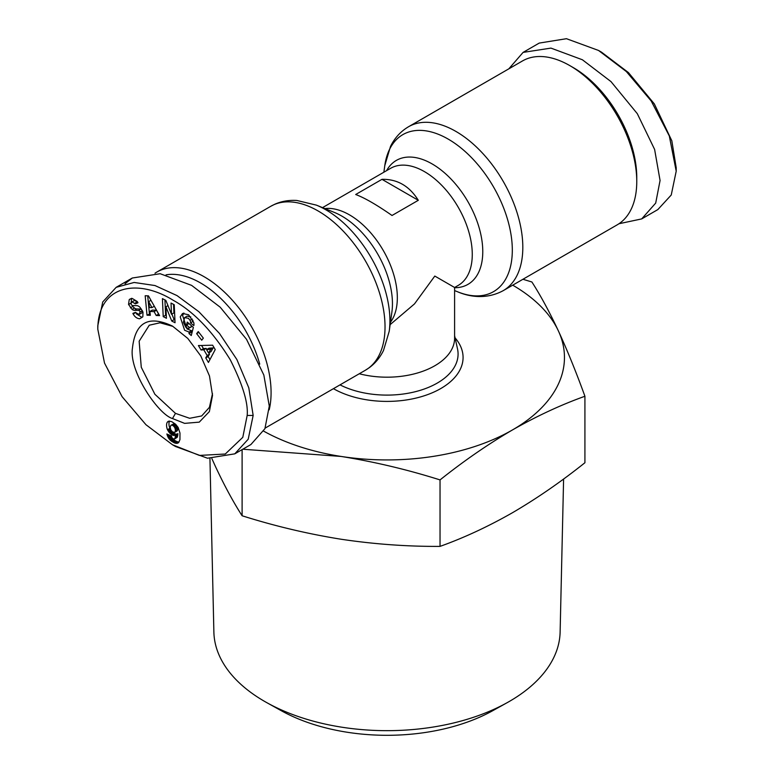 <?xml version="1.0" encoding="UTF-8"?>
<svg xmlns="http://www.w3.org/2000/svg" width="774" height="774" viewBox="0 0 774 774"><rect width="100%" height="100%" fill="white"/><g stroke="black" fill="none" stroke-linecap="round" stroke-linejoin="round"><path stroke-width="1.16" d="M247.177 415.435L242.794 437.329L225.282 454.019L199.402 455.422L172.496 444.76L145.967 424.723L122.089 396.665L104.519 363.093L97.795 329.182C97.95 284.813 137.888 278.234 173.299 300.331C193.761 311.651 212.753 331.475 230.275 359.784C242.697 384.465 248.328 403.012 247.177 415.435L253.156 415.435L248.212 439.216L234.774 453.845L207.509 458.218L175.485 446.492L172.496 444.76M618.987 223.734L641.685 218.916L657.823 209.599L671.242 195.009L676.205 171.189L676.205 167.735L671.822 140.781L654.311 103.88L628.43 72.582L601.524 52.177L598.534 50.455L566.452 38.7L539.226 43.083L523.089 52.4L508.808 68.857M676.205 171.189L669.307 135.953L651.195 100.978L626.36 71.556L598.534 50.455M172.486 326.086L187.811 338.451L200.805 355.972L209.483 375.99L212.521 395.437L209.357 411.613L199.257 422.14L184.628 423.368L172.486 418.541C158.264 414.467 128.59 370.94 132.47 348C135.315 322.207 148.656 314.892 172.486 326.086L172.486 326.086M212.492 393.666L209.415 407.337L201.666 415.957L189.649 418.289L175.475 413.364L154.887 394.266L141.274 367.263L139.146 341.237L149.276 325.215L160.015 322.787L172.689 326.318M183.854 313.006L182.616 315.521L186.998 328.882L191.468 330.682L189.079 332.065L184.609 330.256L180.226 316.905L182.558 313.46L188.624 314.776L193.8 322.739A7.295 4.209 60 0 1 193.839 325.583L190.501 322.864A2.961 1.703 -120 0 0 190.007 320.33L188.459 318.327L184.628 317.601L183.38 322.255L185.973 327.45L188.295 328.476L189.611 327.654L186.544 324.964L187.289 322.081L193.365 327.412L191.255 335.539L189.02 333.584L189.079 332.065M188.943 323.532L192 326.28L189.611 327.654M192 326.28L190.685 327.102M190.849 316.953L187.182 316.121L184.628 317.601M129.868 299.151L132.325 298.503L137.337 301.57L137.975 302.779L135.324 303.843L132.083 301.841L131.038 303.447A1.577 0.909 -120 0 0 131.038 303.485A1.577 0.909 -120 0 0 132.644 305.566L136.737 305.643A5.911 3.415 60 0 1 140.084 307.423L142.997 312.116L142.832 316.808L139.581 318.782C136.93 318.491 134.802 316.914 133.215 314.06L132.876 313.393L135.411 312.367L139.01 314.525L140.123 311.999A1.577 0.909 -120 0 0 138.594 310.413L134.405 310.335A5.911 3.415 60 0 1 132.073 309.426L128.542 304.414L129.219 299.673L130.042 299.035M131.019 298.638L129.219 299.673M131.609 298.3L131.048 303.331M136.282 313.789L141.971 317.398L139.581 318.782M209.938 458.498L213.876 632.019A173.144 99.962 0 0 0 266.895 702.705A173.144 99.962 0 0 0 507.105 702.705A173.144 99.962 0 0 0 509.427 701.389A173.144 99.962 0 0 0 560.124 632.019L563.598 479M266.895 702.705L281.223 710.677A152.488 88.033 0 0 0 492.777 710.677L507.105 702.705M322.535 207.625L390.667 168.287A67.599 39.029 -120 0 1 458.266 207.316A67.599 39.029 -120 0 1 458.266 285.383L454.599 287.493L454.599 338.161A67.599 39.029 180 0 1 434.804 365.754A67.599 39.029 180 0 1 359.271 373.755M454.154 287.231L434.804 276.066L414.496 303.901L390.144 324.625M155.013 273.203A94.641 54.644 60 0 1 156.841 272.061A94.641 54.644 60 0 1 204.162 276.753A94.641 54.644 60 0 1 269.197 409.794M617.159 224.866A94.641 54.644 -120 0 0 636.76 181.542A94.641 54.644 -120 0 0 569.848 65.626A94.641 54.644 -120 0 0 569.838 65.626A94.641 54.644 -120 0 0 522.518 60.933L408.575 126.723A94.641 54.644 -120 0 1 455.896 131.416A94.641 54.644 -120 0 1 517.719 214.814A94.641 54.644 -120 0 1 503.216 290.656L617.159 224.866M166.062 274.847A89.571 51.713 60 0 1 200.572 282.965A89.571 51.713 60 0 1 259.735 364.138M636.76 181.542L636.76 177.401A89.571 51.713 -120 0 0 573.428 67.696L569.838 65.626L573.428 67.696M169.206 421.095L167.271 422.217L169.022 421.104L171.789 421.695L175.611 424.239L178.155 427.461L179.974 433.063L179.945 439.593L178.813 442.351L177.072 443.328L174.779 443.038L171.141 440.967L168.442 437.987L166.845 433.991L171.441 435.985L172.031 437.9L173.869 439.226L175.04 438.21L175.514 435.017L173.811 435.481L171.789 434.785L169.351 432.695L167.484 429.715A9.511 5.495 60 0 1 166.565 425.265A9.511 5.495 60 0 1 167.271 422.217M169.525 421.095A9.511 5.495 -120 0 0 168.955 423.881A9.511 5.495 -120 0 0 169.874 428.332L170.415 429.386L168.026 430.76M522.934 279.269L531.893 281.988C540.649 295.6 549.492 311.932 558.412 330.962C567.323 350.361 576.166 372.12 584.921 396.259L584.921 462.736C560.995 481.815 536.846 498.475 512.485 512.717C488.113 526.601 463.965 537.824 440.038 546.386C407.337 546.589 374.355 544.199 341.073 539.236C307.791 533.905 274.799 526.088 242.107 515.765C233.351 502.152 224.508 485.82 215.588 466.79L211.892 458.643M242.107 515.765L242.107 449.617M440.038 546.386L440.038 479.909C407.337 469.595 374.355 461.768 341.073 456.437L243.636 449.288M584.921 396.259C560.995 404.821 536.846 416.044 512.485 429.928C488.113 444.17 463.965 460.83 440.038 479.909M512.717 285.171A177.459 102.449 180 0 1 558.412 330.962A177.459 102.449 180 0 1 512.485 429.928A177.459 102.449 180 0 1 341.073 456.437A177.459 102.449 180 0 1 263.702 431.157M381.979 179.336C397.265 179.007 409.369 185.992 418.308 200.302L392.021 215.482C376.735 204.829 364.631 197.844 355.692 194.506L381.979 179.336L418.308 200.302M125.02 283.748L132.315 278.011L160.15 273.715L191.613 285.374L220.203 307.21L246.538 339.322L263.837 375.032L269.284 406.118L264.911 428.709L250.911 444.528L234.774 453.845M641.685 218.916L655.694 203.088L660.067 180.506L654.611 149.421L637.321 113.701L610.986 81.599L582.387 59.762L550.933 48.104L523.089 52.4M97.795 329.182L97.795 325.738L102.739 301.966L116.177 287.328L134.144 282.462L154.984 285.548L177.014 295.591L198.87 311.719L219.468 333.439L236.863 359.513L248.802 387.842L253.156 415.435M147.021 315.192L145.183 295.745L148.444 295.852L159.589 315.608L156.222 315.502L154.113 311.612L149.875 311.467L150.34 315.308L147.021 315.192L150.166 313.838M201.724 340.212L196.644 333.642L198.26 331.562L203.339 338.132L201.724 340.212M188.295 328.476L189.572 327.712M174.247 304.724L175.04 322.729L171.751 321.026L165.926 306.765L166.439 318.278L163.217 316.614L162.414 298.619L165.849 300.389L171.518 314.292L171.025 303.06L174.247 304.724M198.415 345.552L212.627 345.194L215.23 349.577L208.438 362.435L205.758 357.917L207.161 355.498L203.785 349.8L201.056 350.003L198.415 345.552M147.708 295.832L149.411 313.818M154.113 311.612L156.503 310.229L152.265 310.093L149.875 311.467M156.503 310.229L158.612 314.118L156.222 315.502M198.879 332.356L196.644 333.642M191.468 330.682L191.41 332.201L189.02 333.584M191.41 332.201L191.991 332.704M188.933 323.59L186.544 324.964M190.501 322.864L192.89 321.51A2.961 1.703 -120 0 0 192.89 320.272M193.626 322.148L192.89 321.51L190.501 322.884M131.88 301.947L134.473 300.467L137.375 301.802L137.724 302.47L135.324 303.843M132.035 305.343L132.78 306.465L130.39 307.839M132.78 306.465L134.463 308.052A5.911 3.415 -120 0 0 136.795 308.952L140.984 309.029L138.594 310.413M141.555 309.242A1.577 0.909 -120 0 0 140.984 309.029M142.6 311.167L141.642 313.035L139.252 314.408M171.751 321.026L174.14 319.643L174.924 320.049M173.531 304.356L173.918 312.909L171.518 314.292M164.93 299.915L165.607 315.241L163.217 316.614M165.607 315.241L166.313 315.608M167.968 305.585L165.926 306.765M171.867 314.089L174.14 319.643M201.579 345.465L203.446 348.619L201.056 350.003M203.446 348.619L206.174 348.426L203.785 349.8M208.825 352.896L209.551 354.115L207.161 355.498M206.174 348.426L206.793 349.471M209.551 354.115L208.148 356.533L205.758 357.917M208.148 356.533L209.948 359.571M167.484 429.715L169.874 428.332M171.035 430.383L168.645 431.757M170.415 429.386L172.486 431.882L174.605 432.385L177.488 430.431L177.062 426.145L173.957 423.726L170.89 425.332L170.212 427.374L170.861 430.112M171.673 431.234L169.351 432.695M171.741 431.312L172.496 432.124L170.106 433.498M172.496 432.124L173.308 432.821L170.919 434.195M173.308 432.821L174.179 433.401L171.789 434.785M174.179 433.401L172.157 434.978M174.547 433.595L175.417 433.953L173.028 435.336M175.417 433.953L176.201 434.108L173.811 435.481M176.201 434.108L174.121 435.472M176.511 434.098L174.827 435.336M177.217 433.953L175.514 435.017M177.904 433.643L175.485 435.201M177.875 433.827L177.768 435.094L175.369 436.478M177.768 435.094L177.614 436.101L175.224 437.474M177.614 436.101L175.04 438.21M177.43 436.826L174.837 438.674M177.227 437.291L174.498 439.032M168.074 434.524L167.136 435.075M169.4 435.104L167.523 436.188M170.212 435.452L168.006 437.223M170.396 435.839L170.831 436.604L168.442 437.987M170.831 436.604L171.509 437.581L169.119 438.964M171.509 437.581L172.302 438.5L169.912 439.884M172.302 438.5L172.747 438.935L170.357 440.319M172.747 438.935L173.531 439.584L171.141 440.967M173.531 439.584L174.421 440.222L172.031 441.596M174.421 440.222L175.437 440.832L173.047 442.206M175.437 440.832L176.269 441.277L173.879 442.651M176.269 441.277L177.169 441.654L174.779 443.038M177.169 441.654L177.991 441.896L175.601 443.279M177.991 441.896L178.765 441.993L176.375 443.376M178.852 442.302L177.072 443.328M178.407 442.757L177.72 443.154M168.442 421.279L167.764 421.666M213.169 347.903L211.002 351.638L208.612 353.012L210.78 349.287L213.169 347.903L208.97 348.213L206.581 349.596L208.612 353.012M151.946 307.617L148.695 301.618L149.411 307.53L151.946 307.617L154.307 306.252M148.695 301.618L150.959 300.312M210.78 349.287L206.581 349.596M174.605 432.385L177.091 430.944M174.692 432.318L177.488 430.431M175.098 431.815L175.321 430.983L177.71 429.599M175.321 430.983L177.739 428.96M175.35 430.344L175.243 429.202L177.633 427.829M175.243 429.202L174.963 428.167L177.352 426.784M174.963 428.167L174.672 427.519L177.062 426.145M174.672 427.519L173.995 426.513L176.385 425.129M173.995 426.513L173.212 425.797L175.601 424.413M173.212 425.797L172.341 425.294L174.731 423.91M172.341 425.294L171.567 425.1L173.957 423.726M171.567 425.1L170.89 425.332M316.382 205.129A90.674 52.351 60 0 1 325.806 209.764A90.674 52.351 60 0 1 389.912 320.813A90.674 52.351 60 0 1 389.216 331.291L391.896 312.038A71.576 41.322 60 0 0 392.447 303.756A71.576 41.322 60 0 0 334.397 212.434L316.382 205.129L296.877 200.476C289.108 199.973 281.813 201.192 274.993 204.143L270.784 206.281A94.641 54.644 60 0 1 318.104 210.963A94.641 54.644 60 0 1 379.937 294.362A94.641 54.644 60 0 1 365.425 370.204L265.192 428.07M454.599 290.579L457.618 291.798A90.674 52.351 -120 0 0 512.311 250.147A90.674 52.351 -120 0 0 448.194 139.097A90.674 52.351 -120 0 0 384.784 165.636L390.502 146.421C394.73 137.888 400.758 131.319 408.575 126.723M172.486 418.541L175.475 413.364M130.97 303.127L128.581 304.511M454.599 335.684L457.511 348.881A71.082 41.041 180 0 1 437.262 383.082A71.082 41.041 180 0 1 340.028 384.872M333.439 388.674A76.075 43.925 0 0 0 440.793 388.538A76.075 43.925 0 0 0 455.093 337.89M454.599 287.725A71.576 41.322 -120 0 0 482.773 251.608A71.576 41.322 -120 0 0 443.473 171.954A71.576 41.322 -120 0 0 386.603 170.628M390.483 322.216A67.599 39.029 -120 0 0 383.333 250.583A67.599 39.029 -120 0 0 324.867 208.574M192.262 319.033L190.007 320.33M137.375 301.802L134.986 303.176M134.463 308.052L132.073 309.426M136.795 308.952L134.405 310.335M140.123 311.999L142.377 310.693M135.547 312.619L133.176 313.983M383.865 172.215L384.784 165.636M365.425 370.204L369.382 367.621C375.342 363.19 380.044 357.482 383.498 350.506L389.216 331.291M457.618 291.798C468.696 296.577 485.995 299.954 503.216 290.656M270.784 206.281L156.841 272.061M116.177 287.328L132.315 278.011M191.352 326.841L188.962 328.224"/></g></svg>

